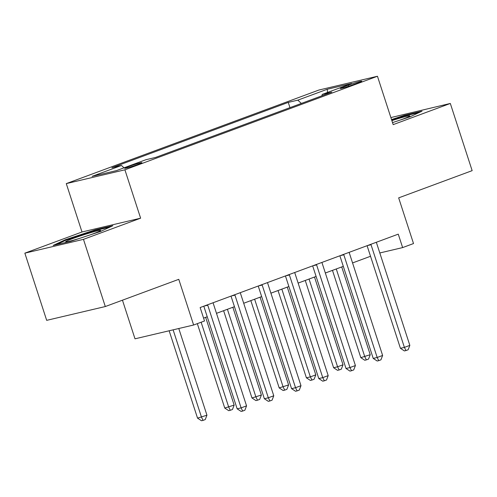 <?xml version="1.0" encoding="UTF-8"?>
<svg xmlns="http://www.w3.org/2000/svg" width="497" height="497" viewBox="0 0 497 497"><rect width="100%" height="100%" fill="white"/><g stroke="black" fill="none" stroke-linecap="round" stroke-linejoin="round"><path stroke-width="0.75" d="M138.359 164.29A9.058 0.528 -18 0 0 141.9 162.681A9.058 0.528 -18 0 0 137.122 163.743A9.058 0.528 -18 0 0 128.22 166.675A9.058 0.528 -18 0 0 124.672 168.284A9.058 0.528 -18 0 0 129.45 167.222A9.058 0.528 -18 0 0 138.359 164.29M122.455 300.188L135.004 338.817L193.625 325.013L204.509 320.981L200.142 307.544L398.265 234.149L402.632 247.587L413.516 243.555L398.669 197.868L472.15 170.645L450.319 103.457L390.872 117.565M24.85 253.159L46.681 320.348L105.302 306.543L83.471 239.355L140.62 218.183L124.902 169.806L66.281 183.61L81.999 231.987L24.85 253.159L83.471 239.355M124.902 169.806L377.453 76.252L318.832 90.056L66.281 183.61M348.484 85.099L343.694 86.876A8.772 0.509 -18 0 0 340.265 88.429A8.772 0.509 -18 0 0 344.893 87.404A8.772 0.509 -18 0 0 353.522 84.565L358.306 82.788A8.772 0.509 -18 0 0 361.741 81.235A8.772 0.509 -18 0 0 357.113 82.26A8.772 0.509 -18 0 0 348.484 85.099L348.838 86.18M301.337 103.432L297.84 100.139L288.254 102.401L111.906 167.725L121.492 165.47L124.001 167.831M297.84 100.139L327.231 89.255L351.634 83.508L322.242 94.399L321.913 95.809M121.492 165.47L92.1 176.354L116.497 170.608L145.888 159.723L155.474 157.468L331.822 92.138L322.242 94.399M193.625 325.013L178.777 279.326L105.302 306.543M377.453 76.252L393.17 124.629L450.319 103.457M379.814 252.961L402.632 247.587M203.577 318.117L207.237 316.763M216.487 313.334L234.454 306.68M243.704 303.257L261.671 296.597M270.915 293.174L288.881 286.52M298.132 283.091L316.098 276.438M325.342 273.008L343.309 266.355M352.559 262.932L370.526 256.272M288.254 102.401L289.962 107.644M327.517 92.442L327.231 89.255M392.512 122.61L409.814 116.888L421.996 111.185L404.347 115.341L391.53 119.578M140.62 218.183L81.999 231.987M70.822 241.275L100.661 231.416L112.844 225.706L95.188 229.862L65.355 239.728L53.173 245.431L70.822 241.275M404.546 115.963L404.347 115.341M65.567 240.374L65.355 239.728M95.393 230.484L95.188 229.862M367.09 245.698L400.433 348.322L404.396 347.391L371.035 244.729A2.833 2.317 76.8 0 0 370.868 244.3M409.839 345.378L408.149 349.751L405.974 350.559L404.396 347.391L409.839 345.378L376.477 242.71A2.833 2.317 76.8 0 1 376.366 242.263M405.974 350.559L404.39 350.932L400.433 348.322M332.468 270.374L360.828 357.647L370.228 354.703L341.719 266.945M336.276 268.964L364.786 356.716L366.37 359.884L364.779 360.257L360.828 357.647M370.228 354.703L368.544 359.076L366.37 359.884M339.873 255.781L373.222 358.405L377.18 357.473L343.825 254.806A2.833 2.317 76.8 0 0 343.651 254.383M382.622 355.454L380.938 359.834L378.757 360.642L377.18 357.473L382.622 355.454L349.267 252.793A2.833 2.317 76.8 0 1 349.155 252.346M378.757 360.642L377.173 361.015L373.222 358.405M312.663 265.864L346.005 368.488L349.969 367.556L316.608 264.889A2.833 2.317 76.8 0 0 316.44 264.46M355.411 365.537L353.721 369.917L351.547 370.725L349.969 367.556L355.411 365.537L322.05 262.876A2.833 2.317 76.8 0 1 321.938 262.422M351.547 370.725L349.963 371.097L346.005 368.488M285.446 275.941L318.788 378.565L322.752 377.633L289.397 274.971A2.833 2.317 76.8 0 0 289.223 274.543M328.194 375.62L326.51 380L324.33 380.801L322.752 377.633L328.194 375.62L294.839 272.952A2.833 2.317 76.8 0 1 294.721 272.505M324.33 380.801L322.746 381.174L318.788 378.565M305.251 280.451L333.611 367.73L337.575 366.798L343.017 364.779L314.502 277.028M309.059 279.041L337.575 366.798L339.153 369.967L337.569 370.34L333.611 367.73M343.017 364.779L341.327 369.159L339.153 369.967M278.04 290.534L306.4 377.813L310.358 376.881L315.8 374.862L287.285 287.111M281.842 289.124L310.358 376.881L311.936 380.05L310.352 380.422L306.4 377.813M315.8 374.862L314.116 379.242L311.936 380.05M250.823 300.617L279.184 387.896L288.589 384.945L260.074 297.187M254.632 299.206L283.141 386.958L284.725 390.133L283.141 390.505L279.184 387.896M288.589 384.945L286.899 389.325L284.725 390.133M258.229 286.023L291.577 388.648L295.535 387.716L262.18 285.054A2.833 2.317 76.8 0 0 262.006 284.626M300.983 385.697L299.293 390.077L297.119 390.884L295.535 387.716L300.983 385.697L267.622 283.035A2.833 2.317 76.8 0 1 267.51 282.588M297.119 390.884L295.535 391.257L291.577 388.648M223.613 310.7L251.967 397.973L261.372 395.028L232.857 307.27M227.415 309.289L255.93 397.041L257.508 400.209L255.924 400.582L251.967 397.973M261.372 395.028L259.689 399.402L257.508 400.209M399.097 120.436A18.401 1.069 -18 0 0 409.776 116.031A18.401 1.069 -18 0 0 399.445 118.255A18.401 1.069 -18 0 0 391.866 120.616M391.717 120.162L404.142 116.056L419.133 112.527M89.938 234.957A18.401 1.069 -18 0 0 93.479 233.683A18.401 1.069 -18 0 0 100.624 230.552A18.401 1.069 -18 0 0 91.752 232.354A18.401 1.069 -18 0 0 72.885 238.529A18.401 1.069 -18 0 0 65.803 241.865A18.401 1.069 -18 0 0 79.955 238.256M56.378 244.673L66.076 240.132L94.983 230.583L109.98 227.048M231.018 296.106L264.361 398.731L268.324 397.799L234.963 295.131A2.833 2.317 76.8 0 0 234.795 294.709M273.766 395.78L272.083 400.16L269.902 400.967L268.324 397.799L273.766 395.78L240.405 293.118A2.833 2.317 76.8 0 1 240.293 292.671M269.902 400.967L268.318 401.34L264.361 398.731M203.801 306.189L237.15 408.814L241.107 407.882L207.752 305.214A2.833 2.317 76.8 0 0 207.578 304.785M246.549 405.863L244.866 410.242L242.691 411.05L241.107 407.882L246.549 405.863L213.194 303.195A2.833 2.317 76.8 0 1 213.083 302.748M242.691 411.05L241.107 411.423L237.15 408.814M197.328 323.64L224.756 408.056L234.155 405.105L205.646 317.353M201.13 322.23L228.713 407.124L230.297 410.292L228.713 410.665L224.756 408.056M234.155 405.105L232.472 409.485L230.297 410.292M169.154 330.772L197.539 418.139L206.945 415.188L178.777 328.511M173.118 329.84L201.502 417.207L203.08 420.375L201.496 420.748L197.539 418.139M206.945 415.188L205.255 419.567L203.08 420.375M343.955 87.671L343.694 86.876M371.035 244.729L367.407 245.58M343.825 254.806L340.197 255.663M316.608 264.889L312.98 265.746M289.397 274.971L285.769 275.823M262.18 285.054L258.552 285.905M234.963 295.131L231.335 295.988M207.752 305.214L204.124 306.071"/></g></svg>
